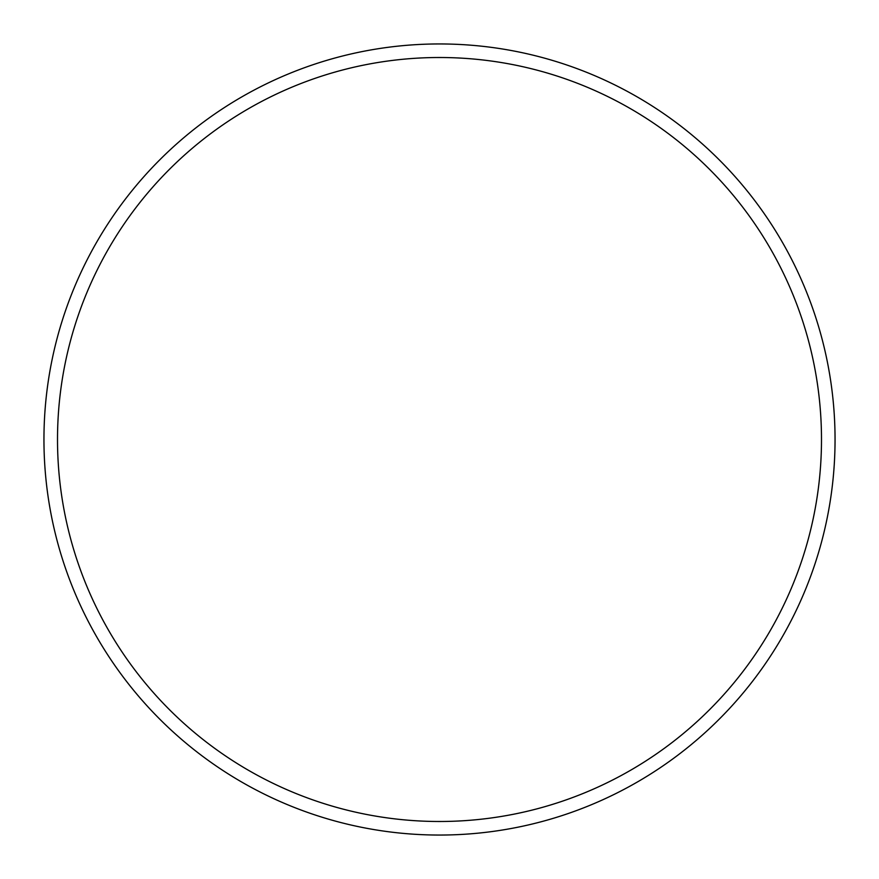 <?xml version="1.0" encoding="UTF-8"?>
<svg xmlns="http://www.w3.org/2000/svg" width="879" height="879" viewBox="0 0 879 879"><rect width="100%" height="100%" fill="white"/><g stroke="black" fill="none" stroke-linecap="round" stroke-linejoin="round"><path stroke-width="1.32" d="M821.491 439.5A381.991 381.991 0 0 0 439.5 57.509A381.991 381.991 0 0 0 57.509 439.5A381.991 381.991 0 0 0 439.5 821.491A381.991 381.991 0 0 0 821.491 439.5M43.95 439.5A395.55 395.55 0 0 1 439.5 43.95A395.55 395.55 0 0 1 835.05 439.5A395.55 395.55 0 0 1 439.5 835.05A395.55 395.55 0 0 1 43.95 439.5"/></g></svg>
